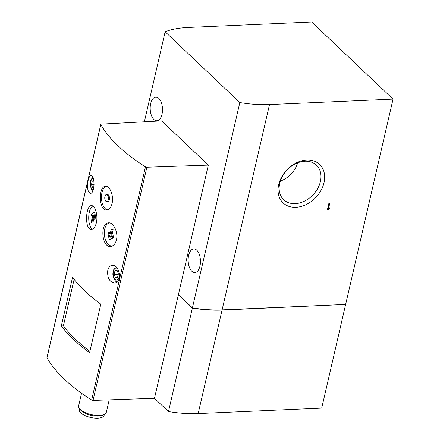 <?xml version="1.0" encoding="UTF-8"?>
<svg xmlns="http://www.w3.org/2000/svg" width="440" height="440" viewBox="0 0 440 440"><rect width="100%" height="100%" fill="white"/><g stroke="black" fill="none" stroke-linecap="round" stroke-linejoin="round"><path stroke-width="0.66" d="M393.041 99.127L269.5 104.572A71.099 28.738 -167 0 1 239.828 102.559L165.149 31.779A71.099 28.738 -167 0 1 188.128 27.445L311.663 22L393.041 99.127L345.642 304.43L222.107 309.875A71.099 28.738 -167 0 1 192.429 307.863L178.426 294.591L208.318 165.115L146.861 167.239A1.183 0.479 -167 0 1 145.47 166.876A190.069 76.83 -167 0 1 100.826 124.564A1.183 0.479 -167 0 1 100.793 124.388A1.183 0.479 -167 0 1 101.365 124.118L161.639 120.874L208.318 165.115M324.016 182.661A26.516 19.987 -46.5 0 1 285.307 204.622A26.516 19.987 -46.5 0 1 294.756 163.691A26.516 19.987 -46.5 0 1 324.016 182.661M328.884 203.352L327.426 209.688L328.29 209.649A2.03 1.529 -46.5 0 1 329.368 208.709L329.577 207.801L328.708 207.84L329.752 203.313L328.884 203.352M109.186 222.86A11.853 7.183 -96.7 0 0 104.682 229.147A11.853 7.183 -96.7 0 0 111.87 246.174M113.614 235.851L113.13 237.941L110.347 239.531L109.406 239.641L112.195 238.051L112.673 235.956L113.614 235.851M112.673 235.956L110.539 237.177L112.25 229.763L111.293 229.026L109.582 236.44L108.57 232.799L109.505 232.694L110.022 234.542M111.293 229.026L112.233 228.916L113.19 229.653L111.59 236.577M61.336 325.941A190.069 76.83 -167 0 0 89.595 352.721L100.809 304.139A190.069 76.83 -167 0 1 72.55 277.36L61.336 325.941L63.388 325.848L74.113 279.384M88.16 180.389C86.928 187.787 87.675 192.115 90.398 193.38C94.98 193.721 95.09 174.713 91.053 175.577C89.87 175.72 88.902 177.326 88.16 180.389M345.384 304.442L222.057 310.084A71.099 28.738 -167 0 1 192.379 308.072L178.376 294.805L154.726 397.243L153.461 398.338L93.022 400.422A1.183 0.479 -167 0 1 91.636 400.059A190.069 76.83 -167 0 1 46.992 357.748A1.183 0.479 -167 0 1 46.959 357.572A1.183 0.479 -167 0 1 47.069 357.429M107.789 270.237C107.091 277.624 109.335 281.892 114.516 283.041C122.634 283.212 119.691 264.385 112.299 265.353C110.088 265.568 108.587 267.196 107.789 270.237M112.068 203.456C113.993 195.948 109.841 185.708 105.655 186.28C98.34 185.862 98.566 211.03 106.7 209.935C109.208 209.66 111.001 207.504 112.068 203.456M96.349 222.86C98.203 215.485 95.073 205.337 91.597 205.645C85.536 204.781 84.381 229.928 91.344 229.323C93.583 229.185 95.249 227.029 96.349 222.86M116.435 239.894C118.443 232.216 113.184 221.881 108.317 222.86C99.853 223.108 101.684 248.215 110.858 246.406C113.547 245.949 115.412 243.777 116.435 239.894M92.758 205.992A11.853 5.005 -88.9 0 0 89.342 212.157A11.853 5.005 -88.9 0 0 92.466 229.103M95.48 217.184L94.996 219.274L93.924 219.252L94.408 217.162L95.48 217.184L94.897 212.405L93.825 212.382L91.779 213.939L91.3 216.029L92.631 215.853M93.847 218.653L92.84 223.025L91.767 223.003L93.478 215.589L93.924 219.252M115.005 270.633L117.123 270.408L118.393 273.845L117.552 277.503L115.434 277.728L114.158 274.291L115.005 270.633L117.167 270.534M93.726 187.907L92.752 188.012L91.482 184.575L92.323 180.917L93.868 180.752M345.593 304.639L321.701 408.139L198.16 413.584A71.099 28.738 -167 0 1 168.487 411.57L154.017 397.859M199.958 266.085A11.853 6.138 87.5 0 1 194.827 272.564A11.853 6.138 87.5 0 1 188.172 260.997A11.853 6.138 87.5 0 1 193.781 248.892A11.853 6.138 87.5 0 1 199.958 266.085M161.997 114.263A11.853 6.138 87.5 0 1 156.865 120.742A11.853 6.138 87.5 0 1 150.211 109.175A11.853 6.138 87.5 0 1 155.826 97.07A11.853 6.138 87.5 0 1 161.997 114.263M192.429 307.863L239.828 102.559M144.364 121.803L165.149 31.779M192.379 308.072L168.487 411.57M320.402 181.538A23.804 17.941 -46.5 0 1 304.222 201.278A23.804 17.941 -46.5 0 1 283.239 199.254A23.804 17.941 -46.5 0 1 287.045 170.088A23.804 17.941 -46.5 0 1 315.959 164.725A23.804 17.941 -46.5 0 1 320.402 181.538M297.671 162.822A22.413 16.896 -46.5 0 1 280.352 181.093M79.486 408.601L79.272 409.541A12.766 5.159 13 0 0 90.547 417.445A12.766 5.159 13 0 0 104.148 415.289L104.363 414.343A14.218 5.748 13 0 0 106.348 412.203L109.197 399.861M79.497 408.611L80.526 409.948A12.766 5.159 13 0 0 91.036 415.333A12.766 5.159 13 0 0 102.839 415.102L104.352 414.348A14.218 5.748 13 0 1 91.201 414.607A14.218 5.748 13 0 1 79.497 408.611A14.218 5.748 13 0 1 78.639 405.807L81.543 393.234M92.323 180.917L93.885 180.846M91.482 184.575L94.078 184.459M114.158 274.291L118.288 274.318M118.322 273.642L118.212 274.109M162.365 112.052A11.853 6.138 87.5 0 1 162.069 105.237M200.327 263.874A11.853 6.138 87.5 0 1 200.03 257.059M89.909 351.351A187.704 75.867 -167 0 1 63.388 325.848M106.337 186.335A11.853 6.138 -92.5 0 0 101.97 192.687A11.853 6.138 -92.5 0 0 107.421 209.831M106.766 201.641L107.778 201.597A3.553 1.843 -92.5 0 0 109.461 197.962A3.553 1.843 -92.5 0 0 107.465 194.491L106.453 194.535A3.553 1.843 -92.5 0 0 104.913 196.482A3.553 1.843 -92.5 0 0 106.766 201.641A3.553 1.843 -92.5 0 0 108.449 198.006A3.553 1.843 -92.5 0 0 106.453 194.535M94.408 217.162L93.825 212.382M91.3 216.029L92.862 214.836L91.151 222.25L91.767 223.003M112.195 238.051L113.13 237.941M112.25 229.763L113.19 229.653M108.57 232.799L108.086 234.894L109.406 239.641M329.06 203.346L328.147 207.306L328.708 207.84M328.884 207.834L329.368 208.709M328.29 209.649L327.729 209.115A2.03 1.529 -46.5 0 1 328.801 208.17M222.107 309.875L269.5 104.572M46.992 357.748L100.826 124.564M91.636 400.059L145.47 166.876M117.497 268.703A6.006 3.113 -92.5 0 0 113.416 271.353A6.006 3.113 -92.5 0 0 115.929 279.978A6.006 3.113 -92.5 0 0 119.345 273.334M93.324 178.354A6.006 3.113 -92.5 0 0 90.734 181.638A6.006 3.113 -92.5 0 0 93.104 190.207M93.022 400.422L146.861 167.239M222.057 310.084L198.16 413.584M46.959 357.572L100.793 124.388M92.659 191.246L91.35 189.404L90.145 184.481L90.448 181.016L92.725 176.907M117.024 282.073L115.836 281.397L114.032 279.12L112.827 274.197L113.13 270.732L115.528 266.519"/></g></svg>
